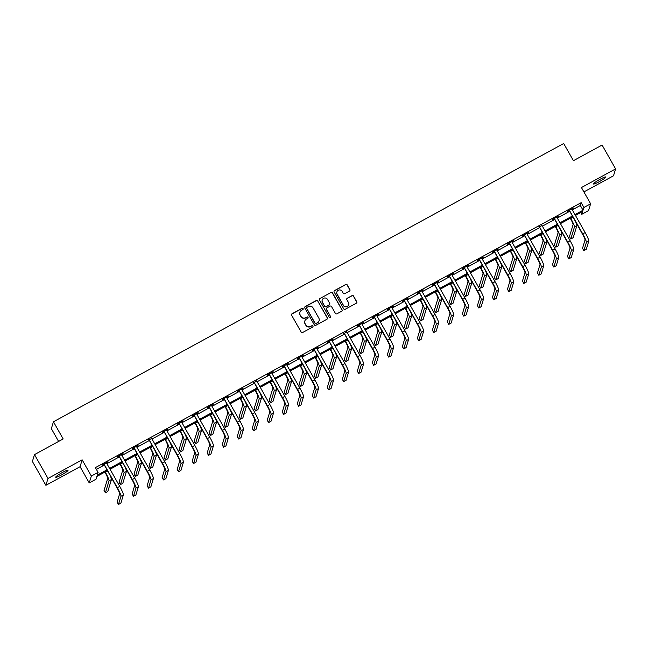 <?xml version="1.0" encoding="UTF-8"?>
<svg xmlns="http://www.w3.org/2000/svg" width="648" height="648" viewBox="0 0 648 648"><rect width="100%" height="100%" fill="white"/><g stroke="black" fill="none" stroke-linecap="round" stroke-linejoin="round"><path stroke-width="0.97" d="M303.094 308.578A0.761 0.745 16.9 0 0 302.065 308.286L292.029 313.762A1.085 1.069 16.9 0 0 291.616 315.212L301.158 332.076A1.085 1.069 16.9 0 0 302.632 332.497L312.668 327.021A0.761 0.745 16.9 0 0 312.96 326.009A0.761 0.745 16.9 0 0 311.923 325.709L310.627 326.422A3.467 3.418 16.9 0 1 305.905 325.069L305.111 323.668A3.467 3.418 16.9 0 1 306.439 319.019L307.735 318.314A0.761 0.745 16.9 0 0 308.027 317.293A0.761 0.745 16.9 0 0 306.998 317.002L305.694 317.706A3.467 3.418 16.9 0 1 300.98 316.354L300.178 314.952A3.467 3.418 16.9 0 1 301.506 310.303L302.81 309.598A0.761 0.745 16.9 0 0 303.094 308.578M303.126 309.25A0.761 0.745 16.9 0 0 302.009 308.472L291.973 313.94A1.085 1.069 16.9 0 0 291.495 314.474M312.984 326.681A0.761 0.745 16.9 0 0 311.866 325.895L310.627 326.422M308.059 317.966A0.761 0.745 16.9 0 0 306.941 317.188L305.694 317.706M599.999 179.302A7.071 0.859 150.5 0 0 593.487 183.967A7.071 0.859 150.5 0 0 599.279 181.675A7.071 0.859 150.5 0 0 605.791 177.001A7.071 0.859 150.5 0 0 599.999 179.302M62.224 472.57A7.071 0.859 150.5 0 0 55.712 477.244A7.071 0.859 150.5 0 0 61.503 474.944A7.071 0.859 150.5 0 0 68.016 470.278A7.071 0.859 150.5 0 0 62.224 472.57M349.466 291.082A1.085 1.069 16.9 0 0 349.88 289.624L347.207 284.893A1.085 1.069 16.9 0 0 345.732 284.472L334.587 290.547A1.085 1.069 16.9 0 0 334.166 292.005L343.715 308.869A1.085 1.069 16.9 0 0 345.19 309.29L356.335 303.215A1.085 1.069 16.9 0 0 356.748 301.757L353.516 296.047A1.085 1.069 16.9 0 0 352.042 295.626L347.271 298.226A1.085 1.069 16.9 0 0 346.85 299.676L348.454 302.511A2.9 2.859 16.9 0 1 346.251 306.731A2.9 2.859 16.9 0 1 343.408 305.265L337.122 294.16A2.9 2.859 16.9 0 1 339.333 289.94A2.9 2.859 16.9 0 1 342.176 291.406L343.221 293.261A1.085 1.069 16.9 0 0 344.696 293.682L349.466 291.082M572.289 209.847L580.333 205.465L581.183 202.678L583.88 207.457L590.62 203.78L588.53 210.641L581.791 214.31L582.641 211.531L575.456 215.452M34.49 454.604L47.992 478.467L45.903 485.32L32.4 461.457L34.49 454.604L63.172 438.963L53.444 421.775L563.695 143.516L573.423 160.696L602.097 145.055L615.6 168.917L581.434 187.556L590.62 203.78M45.903 485.32L80.069 466.69L82.158 459.837L47.992 478.467M82.158 459.837L91.336 476.061L98.075 472.384L97.224 475.17L106.871 469.905M581.183 202.678L95.378 467.613L98.075 472.384M317.828 300.915A1.085 1.069 16.9 0 0 316.354 300.494L305.208 306.569A1.085 1.069 16.9 0 0 304.795 308.027L314.337 324.891A1.085 1.069 16.9 0 0 315.811 325.312L326.957 319.229A1.085 1.069 16.9 0 0 327.37 317.779L317.771 301.101A1.085 1.069 16.9 0 0 316.297 300.68L305.151 306.755A1.085 1.069 16.9 0 0 304.673 307.29M319.893 298.558L331.039 292.483A1.085 1.069 16.9 0 1 332.513 292.904L342.055 309.768A1.085 1.069 16.9 0 1 341.642 311.226L336.871 313.826A1.085 1.069 16.9 0 1 335.397 313.405L331.525 306.561A1.085 1.069 16.9 0 0 330.051 306.139L326.892 307.865A1.085 1.069 16.9 0 0 326.479 309.315L330.504 316.443A0.761 0.745 16.9 0 1 329.929 317.544A0.761 0.745 16.9 0 1 329.184 317.164L319.48 300.016A1.085 1.069 16.9 0 1 319.893 298.558L331.039 292.483M583.905 191.921L613.51 175.778L615.6 168.917M53.444 421.775L51.354 428.636L58.603 441.45M96.374 469.387L104.174 465.134M106.888 463.652L119.183 456.945M121.897 455.471L134.201 448.764M136.914 447.282L149.21 440.575M151.924 439.093L164.228 432.386M166.941 430.904L179.237 424.197M181.95 422.715L194.254 416.008M196.968 414.534L209.264 407.827M211.977 406.345L224.273 399.638M226.994 398.156L239.29 391.449M242.004 389.966L254.299 383.26M257.013 381.785L269.317 375.079M272.03 373.596L284.326 366.889M287.04 365.407L299.344 358.7M302.057 357.218L314.353 350.511M317.066 349.029L329.37 342.322M332.084 340.848L344.38 334.141M347.093 332.659L359.397 325.952M362.111 324.47L374.406 317.763M377.12 316.281L389.424 309.574M392.137 308.1L404.433 301.385M407.147 299.911L419.442 293.204M422.164 291.721L434.46 285.015M437.173 283.532L449.469 276.826M452.183 275.343L464.486 268.637M467.2 267.162L479.496 260.456M482.209 258.973L494.513 252.266M497.227 250.784L509.522 244.077M512.236 242.595L524.54 235.888M527.253 234.414L539.549 227.699M542.263 226.225L554.567 219.518M557.28 218.036L569.576 211.329M103.842 464.122L117.199 488.163A5.524 0.697 61.4 0 1 119.621 493.857L117.11 502.103L118.454 504.484L120.86 503.172L123.371 494.934A8.286 1.045 -118.6 0 0 119.742 486.381L106.539 463.036L108.054 461.822L102.279 464.972L102.141 465.434L103.696 464.584M118.851 455.933L132.208 479.974A5.524 0.697 61.4 0 1 134.63 485.676L132.119 493.914L133.472 496.295L135.877 494.983L138.388 486.745A8.286 1.045 -118.6 0 0 134.76 478.2L121.549 454.856L123.063 453.632L117.288 456.783L117.15 457.245L118.714 456.395M133.869 447.744L147.226 471.785A5.524 0.697 61.4 0 1 149.639 477.487L147.128 485.725L148.481 488.114L150.887 486.802L153.398 478.556A8.286 1.045 -118.6 0 0 149.769 470.011L136.566 446.666L138.081 445.443L132.305 448.594L132.16 449.056L133.723 448.205M151.575 438.469L148.74 440.016M163.895 431.365L177.252 455.414A5.524 0.697 61.4 0 1 179.666 461.109L177.155 469.346L178.508 471.736L180.913 470.424L183.424 462.186A8.286 1.045 -118.6 0 0 179.796 453.632L166.593 430.288L168.107 429.073L162.332 432.224L162.186 432.686L163.75 431.835M178.905 423.185L192.262 447.225A5.524 0.697 61.4 0 1 194.684 452.92L192.173 461.165L193.525 463.547L195.931 462.235L198.442 453.997A8.286 1.045 -118.6 0 0 194.813 445.451L181.602 422.099L183.117 420.884L177.341 424.035L177.204 424.497L178.767 423.646M193.922 414.995L207.279 439.036A5.524 0.697 61.4 0 1 209.693 444.739L207.182 452.976L208.535 455.366L210.94 454.054L213.451 445.808A8.286 1.045 -118.6 0 0 209.822 437.262L196.619 413.918L198.134 412.695L192.359 415.846L192.213 416.308L193.776 415.457M208.931 406.806L222.288 430.847A5.524 0.697 61.4 0 1 224.71 436.55L222.199 444.787L223.544 447.177L225.95 445.865L228.461 437.627A8.286 1.045 -118.6 0 0 224.84 429.073L211.629 405.729L213.143 404.506L207.368 407.657L207.23 408.119L208.794 407.268M223.941 398.617L237.306 422.658A5.524 0.697 61.4 0 1 239.72 428.36L237.209 436.598L238.561 438.988L240.967 437.675L243.478 429.438A8.286 1.045 -118.6 0 0 239.849 420.884L226.646 397.54L228.161 396.325L222.386 399.468L222.24 399.938L223.803 399.087M238.958 390.436L252.315 414.477A5.524 0.697 61.4 0 1 254.737 420.171L252.226 428.417L253.571 430.799L255.976 429.486L258.487 421.249A8.286 1.045 -118.6 0 0 254.867 412.695L241.655 389.351L243.17 388.136L237.395 391.287L237.257 391.748L238.82 390.898M256.665 381.162L253.83 382.709M268.985 374.058L282.342 398.099A5.524 0.697 61.4 0 1 284.764 403.801L282.253 412.039L283.597 414.428L286.003 413.116L288.514 404.87A8.286 1.045 -118.6 0 0 284.893 396.325L271.682 372.981L273.197 371.758L267.421 374.909L267.284 375.37L268.839 374.52M283.994 365.869L297.359 389.91A5.524 0.697 61.4 0 1 299.773 395.612L297.262 403.85L298.615 406.239L301.02 404.927L303.531 396.689A8.286 1.045 -118.6 0 0 299.903 388.136L286.691 364.792L288.206 363.577L282.431 366.719L282.293 367.189L283.856 366.331M299.012 357.68L312.368 381.729A5.524 0.697 61.4 0 1 314.79 387.423L312.279 395.661L313.624 398.05L316.03 396.738L318.541 388.5A8.286 1.045 -118.6 0 0 314.912 379.947L301.709 356.603L303.224 355.388L297.448 358.538L297.311 359L298.866 358.15M314.021 349.499L327.378 373.54A5.524 0.697 61.4 0 1 329.8 379.234L327.289 387.48L328.641 389.861L331.047 388.549L333.558 380.311A8.286 1.045 -118.6 0 0 329.929 371.766L316.718 348.413L318.233 347.198L312.458 350.349L312.32 350.811L313.883 349.961M329.038 341.31L342.395 365.351A5.524 0.697 61.4 0 1 344.809 371.053L342.298 379.291L343.651 381.68L346.056 380.368L348.567 372.122A8.286 1.045 -118.6 0 0 344.939 363.577L331.736 340.232L333.25 339.009L327.475 342.16L327.329 342.622L328.892 341.771M346.745 332.035L343.91 333.582M359.065 324.932L372.422 348.972A5.524 0.697 61.4 0 1 374.836 354.675L372.325 362.912L373.677 365.302L376.083 363.99L378.594 355.752A8.286 1.045 -118.6 0 0 374.965 347.198L361.762 323.854L363.277 322.639L357.502 325.782L357.356 326.252L358.919 325.393M374.074 316.742L387.431 340.791A5.524 0.697 61.4 0 1 389.853 346.486L387.342 354.731L388.695 357.113L391.1 355.801L393.611 347.563A8.286 1.045 -118.6 0 0 389.983 339.009L376.772 315.665L378.286 314.45L372.511 317.601L372.373 318.063L373.937 317.212M389.092 308.561L402.449 332.602A5.524 0.697 61.4 0 1 404.862 338.305L402.351 346.542L403.704 348.924L406.11 347.611L408.621 339.374A8.286 1.045 -118.6 0 0 404.992 330.828L391.789 307.484L393.304 306.261L387.528 309.412L387.383 309.874L388.946 309.023M404.101 300.372L417.458 324.413A5.524 0.697 61.4 0 1 419.88 330.116L417.369 338.353L418.713 340.743L421.119 339.431L423.63 331.185A8.286 1.045 -118.6 0 0 420.009 322.639L406.798 299.295L408.313 298.072L402.538 301.223L402.4 301.685L403.963 300.834M419.11 292.183L432.475 316.224A5.524 0.697 61.4 0 1 434.889 321.926L432.378 330.164L433.731 332.554L436.136 331.241L438.647 323.004A8.286 1.045 -118.6 0 0 435.019 314.45L421.808 291.106L423.322 289.891L417.555 293.034L417.409 293.504L418.973 292.645M434.128 283.994L447.485 308.043A5.524 0.697 61.4 0 1 449.906 313.737L447.395 321.975L448.74 324.365L451.146 323.052L453.657 314.815A8.286 1.045 -118.6 0 0 450.036 306.261L436.825 282.917L438.34 281.702L432.564 284.853L432.427 285.314L433.99 284.464M449.137 275.813L462.502 299.854A5.524 0.697 61.4 0 1 464.916 305.548L462.405 313.794L463.757 316.175L466.163 314.863L468.674 306.626A8.286 1.045 -118.6 0 0 465.045 298.08L451.834 274.728L453.349 273.513L447.582 276.664L447.436 277.125L448.999 276.275M464.154 267.624L477.511 291.665A5.524 0.697 61.4 0 1 479.933 297.367L477.422 305.605L478.767 307.986L481.172 306.682L483.683 298.436A8.286 1.045 -118.6 0 0 480.063 289.891L466.852 266.547L468.366 265.324L462.591 268.475L462.453 268.936L464.009 268.086M479.164 259.435L492.529 283.476A5.524 0.697 61.4 0 1 494.942 289.178L492.431 297.416L493.784 299.805L496.19 298.493L498.701 290.247A8.286 1.045 -118.6 0 0 495.072 281.702L481.861 258.358L483.376 257.135L477.6 260.285L477.463 260.747L479.026 259.897M494.181 251.246L507.538 275.287A5.524 0.697 61.4 0 1 509.96 280.989L507.449 289.227L508.793 291.616L511.199 290.304L513.71 282.066A8.286 1.045 -118.6 0 0 510.081 273.513L496.878 250.169L498.393 248.954L492.618 252.096L492.472 252.566L494.035 251.708M509.19 243.057L522.547 267.106A5.524 0.697 61.4 0 1 524.969 272.8L522.458 281.046L523.811 283.427L526.216 282.115L528.728 273.877A8.286 1.045 -118.6 0 0 525.099 265.324L511.888 241.979L513.402 240.764L507.627 243.915L507.489 244.377L509.053 243.526M524.208 234.876L537.565 258.916A5.524 0.697 61.4 0 1 539.978 264.619L537.467 272.857L538.82 275.238L541.226 273.926L543.737 265.688A8.286 1.045 -118.6 0 0 540.108 257.143L526.905 233.79L528.42 232.575L522.644 235.726L522.499 236.188L524.062 235.337M541.914 225.601L539.079 227.148M554.234 218.498L567.591 242.538A5.524 0.697 61.4 0 1 570.005 248.241L567.494 256.478L568.847 258.868L571.253 257.556L573.764 249.318A8.286 1.045 -118.6 0 0 570.135 240.764L556.932 217.42L558.446 216.205L552.671 219.348L552.525 219.818L554.089 218.959M569.244 210.308L582.601 234.357A5.524 0.697 61.4 0 1 585.023 240.052L582.512 248.289L583.864 250.679L586.27 249.367L588.781 241.129A8.286 1.045 -118.6 0 0 585.152 232.575L571.941 209.231L573.456 208.016L567.68 211.167L567.543 211.629L569.106 210.778M580.786 212.544L581.791 214.31M107.341 470.732L96.836 476.466L95.985 479.245L89.246 482.922L91.336 476.061M80.069 466.69L89.246 482.922M574.995 214.618L583.03 210.236L583.88 207.457M109.585 468.431L121.889 461.724M124.602 460.242L136.898 453.535M139.612 452.053L151.916 445.346M154.629 443.864L166.925 437.157M169.638 435.675L181.934 428.968M184.656 427.494L196.952 420.787M199.665 419.305L211.961 412.598M214.674 411.116L226.978 404.409M229.692 402.926L241.988 396.22M244.701 394.745L257.005 388.039M259.718 386.556L272.014 379.85M274.728 378.367L287.032 371.66M289.745 370.178L302.041 363.471M304.754 361.989L317.058 355.282M319.772 353.808L332.068 347.101M334.781 345.619L347.085 338.912M349.799 337.43L362.094 330.723M364.808 329.241L377.104 322.534M379.825 321.06L392.121 314.353M394.834 312.871L407.13 306.164M409.844 304.682L422.148 297.975M424.861 296.492L437.157 289.786M439.87 288.303L452.174 281.596M454.888 280.122L467.184 273.416M469.897 271.933L482.201 265.226M484.915 263.744L497.21 257.037M499.924 255.555L512.228 248.848M514.941 247.374L527.237 240.667M529.951 239.185L542.246 232.478M544.968 230.996L557.264 224.289M559.977 222.807L572.273 216.1M572.743 216.926L560.447 223.633M557.734 225.115L545.43 231.822M542.716 233.304L530.42 240.011M527.707 241.493L515.403 248.2M512.69 249.674L500.394 256.381M497.68 257.864L485.376 264.57M482.663 266.053L470.367 272.759M467.654 274.242L455.358 280.949M452.636 282.423L440.34 289.138M437.627 290.612L425.331 297.319M422.618 298.801L410.314 305.508M407.6 306.99L395.304 313.697M392.591 315.179L380.287 321.886M377.573 323.36L365.278 330.067M362.564 331.549L350.26 338.256M347.547 339.738L335.251 346.445M332.537 347.927L320.234 354.634M317.52 356.117L305.224 362.823M302.511 364.298L290.207 371.004M287.493 372.487L275.197 379.193M272.484 380.676L260.188 387.383M257.467 388.865L245.171 395.572M242.457 397.046L230.161 403.753M227.448 405.235L215.144 411.942M212.431 413.424L200.135 420.131M197.421 421.613L185.117 428.32M182.404 429.802L170.108 436.509M167.395 437.983L155.091 444.69M152.377 446.172L140.081 452.879M137.368 454.361L125.064 461.068M122.351 462.55L110.055 469.257M580.333 205.465L583.03 210.236M299.854 312.385A3.467 3.418 16.9 0 0 300.121 315.139L300.178 314.952M305.637 317.893A3.467 3.418 16.9 0 1 300.923 316.54L300.121 315.139M304.787 321.1A3.467 3.418 16.9 0 0 305.054 323.854L305.111 323.668M310.57 326.608A3.467 3.418 16.9 0 1 305.848 325.256L305.054 323.854M327.426 318.703A1.085 1.069 16.9 0 0 327.313 317.966L317.771 301.101M306.99 307.314A0.761 0.745 16.9 0 0 306.698 308.335L315.074 323.141A0.761 0.745 16.9 0 0 316.103 323.433L317.471 322.688A3.467 3.418 16.9 0 0 318.8 318.038L313.073 307.921A3.467 3.418 16.9 0 0 308.359 306.569L306.99 307.314M306.609 307.849A0.761 0.745 16.9 0 0 306.642 308.521L306.698 308.335M319.067 320.792A3.467 3.418 16.9 0 1 317.415 322.874L316.046 323.619A0.761 0.745 16.9 0 1 315.017 323.32L306.642 308.521M342.12 310.692A1.085 1.069 16.9 0 0 341.998 309.955L332.456 293.09A1.085 1.069 16.9 0 0 330.982 292.669M326.357 308.578A1.085 1.069 16.9 0 0 326.422 309.501L330.504 316.443M330.537 317.115A0.761 0.745 16.9 0 0 330.448 316.621M327.515 299.465A2.9 2.859 16.9 0 0 322.21 300A2.9 2.859 16.9 0 0 322.461 302.219L324.672 306.131A1.085 1.069 16.9 0 0 326.147 306.553L329.314 304.827A1.085 1.069 16.9 0 0 329.727 303.377L327.515 299.465M322.186 300.089A2.9 2.859 16.9 0 0 322.404 302.405L322.461 302.219M329.783 304.301A1.085 1.069 16.9 0 1 329.257 305.014L326.09 306.739A1.085 1.069 16.9 0 1 324.616 306.318L322.404 302.405M319.837 298.744A1.085 1.069 16.9 0 0 319.367 299.279M336.847 292.029A2.9 2.859 16.9 0 0 337.065 294.346L337.122 294.16M348.673 304.827A2.9 2.859 16.9 0 1 343.351 305.451L337.065 294.346M356.805 302.681A1.085 1.069 16.9 0 0 356.692 301.944L353.46 296.233A1.085 1.069 16.9 0 0 351.986 295.804L347.215 298.412A1.085 1.069 16.9 0 0 346.737 298.939M349.944 290.547A1.085 1.069 16.9 0 0 349.823 289.81L347.15 285.079A1.085 1.069 16.9 0 0 345.676 284.658L334.53 290.733A1.085 1.069 16.9 0 0 334.052 291.268M104.871 472.076L105.268 472.773A5.524 0.697 61.4 0 1 107.689 478.475L104.044 490.423L105.397 492.812L109.034 480.865A8.286 1.045 -118.6 0 0 105.405 472.311L105.178 471.914M105.397 492.812L107.803 491.5L111.44 479.552A8.286 1.045 -118.6 0 0 110.46 476.248M118.454 504.484L120.965 496.247A8.286 1.045 -118.6 0 0 117.337 487.693L104.134 464.349M103.988 464.819L103.413 464.349M119.888 463.895L120.277 464.592A5.524 0.697 61.4 0 1 122.699 470.286L119.062 482.234L120.407 484.623L124.052 472.675A8.286 1.045 -118.6 0 0 120.423 464.122L120.196 463.725M120.407 484.623L122.812 483.311L126.457 471.363A8.286 1.045 -118.6 0 0 125.477 468.067M134.897 455.706L135.294 456.403A5.524 0.697 61.4 0 1 137.708 462.097L134.071 474.044L135.424 476.434L139.061 464.486A8.286 1.045 -118.6 0 0 135.432 455.941L135.205 455.536M135.424 476.434L137.83 475.122L141.467 463.174A8.286 1.045 -118.6 0 0 140.486 459.878M133.472 496.295L135.983 488.057A8.286 1.045 -118.6 0 0 132.354 479.512L119.143 456.168M119.005 456.629L118.422 456.168M148.481 488.114L150.992 479.868A8.286 1.045 -118.6 0 0 147.363 471.323L134.16 447.979M134.014 448.44L133.439 447.979M149.915 447.517L150.304 448.214A5.524 0.697 61.4 0 1 152.726 453.916L149.081 465.863L150.433 468.245L154.078 456.297A8.286 1.045 -118.6 0 0 150.449 447.752L150.223 447.347M150.433 468.245L152.839 466.933L156.484 454.985A8.286 1.045 -118.6 0 0 155.504 451.688M164.924 439.328L165.321 440.024A5.524 0.697 61.4 0 1 167.735 445.727L164.098 457.674L165.451 460.056L169.088 448.116A8.286 1.045 -118.6 0 0 165.459 439.563L165.232 439.166M165.451 460.056L167.856 458.744L171.493 446.804A8.286 1.045 -118.6 0 0 170.513 443.499M179.942 431.147L180.33 431.835A5.524 0.697 61.4 0 1 182.752 437.538L179.107 449.485L180.46 451.875L184.105 439.927A8.286 1.045 -118.6 0 0 180.476 431.374L180.249 430.977M180.46 451.875L182.866 450.563L186.511 438.615A8.286 1.045 -118.6 0 0 185.531 435.318M148.878 439.555L162.235 463.595A5.524 0.697 61.4 0 1 164.657 469.298L162.146 477.536L163.499 479.925L166.01 471.687A8.286 1.045 -118.6 0 0 162.381 463.134L149.17 439.79M163.499 479.925L165.904 478.613L168.415 470.375A8.286 1.045 -118.6 0 0 164.786 461.822L151.527 438.113M149.032 440.251L148.449 439.79M178.508 471.736L181.019 463.498A8.286 1.045 -118.6 0 0 177.39 454.945L164.187 431.6M164.041 432.062L163.466 431.6M193.525 463.547L196.036 455.309A8.286 1.045 -118.6 0 0 192.407 446.764L179.196 423.411M179.059 423.881L178.475 423.411M208.535 455.366L211.046 447.12A8.286 1.045 -118.6 0 0 207.417 438.575L194.214 415.23M194.068 415.692L193.493 415.23M223.544 447.177L226.055 438.939A8.286 1.045 -118.6 0 0 222.434 430.385L209.223 407.041M209.085 407.503L208.502 407.041M238.561 438.988L241.072 430.75A8.286 1.045 -118.6 0 0 237.443 422.196L224.232 398.852M224.095 399.314L223.519 398.852M253.571 430.799L256.082 422.561A8.286 1.045 -118.6 0 0 252.461 414.007L239.25 390.663M239.112 391.133L238.529 390.663M253.967 382.247L267.332 406.288A5.524 0.697 61.4 0 1 269.746 411.99L267.235 420.228L268.588 422.609L271.099 414.372A8.286 1.045 -118.6 0 0 267.47 405.826L254.259 382.482M268.588 422.609L270.994 421.297L273.505 413.06A8.286 1.045 -118.6 0 0 269.876 404.514L256.624 380.797M254.121 382.944L253.538 382.482M283.597 414.428L286.108 406.183A8.286 1.045 -118.6 0 0 282.488 397.637L269.276 374.293M269.131 374.755L268.556 374.293M298.615 406.239L301.126 398.002A8.286 1.045 -118.6 0 0 297.497 389.448L284.286 366.104M284.148 366.566L283.565 366.104M313.624 398.05L316.135 389.812A8.286 1.045 -118.6 0 0 312.506 381.259L299.303 357.915M299.157 358.376L298.582 357.915M328.641 389.861L331.152 381.623A8.286 1.045 -118.6 0 0 327.524 373.078L314.312 349.726M314.175 350.195L313.591 349.726M343.651 381.68L346.162 373.434A8.286 1.045 -118.6 0 0 342.533 364.889L329.33 341.545M329.184 342.006L328.609 341.545M344.048 333.121L357.404 357.161A5.524 0.697 61.4 0 1 359.826 362.864L357.315 371.101L358.668 373.491L361.179 365.253A8.286 1.045 -118.6 0 0 357.55 356.7L344.339 333.356M358.668 373.491L361.074 372.179L363.585 363.941A8.286 1.045 -118.6 0 0 359.956 355.388L346.696 331.679M344.201 333.817L343.618 333.356M373.677 365.302L376.188 357.064A8.286 1.045 -118.6 0 0 372.56 348.511L359.356 325.166M359.211 325.628L358.636 325.166M388.695 357.113L391.206 348.875A8.286 1.045 -118.6 0 0 387.577 340.322L374.366 316.977M374.228 317.439L373.645 316.977M403.704 348.924L406.215 340.686A8.286 1.045 -118.6 0 0 402.586 332.141L389.383 308.788M389.237 309.258L388.662 308.796M418.713 340.743L421.224 332.497A8.286 1.045 -118.6 0 0 417.604 323.951L404.393 300.607M404.255 301.069L403.672 300.607M433.731 332.554L436.242 324.316A8.286 1.045 -118.6 0 0 432.613 315.762L419.402 292.418M419.264 292.88L418.689 292.418M194.951 422.958L195.348 423.654A5.524 0.697 61.4 0 1 197.762 429.349L194.125 441.296L195.477 443.686L199.114 431.738A8.286 1.045 -118.6 0 0 195.485 423.185L195.259 422.788M195.477 443.686L197.883 442.373L201.52 430.426A8.286 1.045 -118.6 0 0 200.54 427.129M209.968 414.769L210.357 415.465A5.524 0.697 61.4 0 1 212.779 421.168L209.134 433.115L210.487 435.497L214.124 423.549A8.286 1.045 -118.6 0 0 210.503 415.004L210.276 414.599M210.487 435.497L212.892 434.184L216.529 422.237A8.286 1.045 -118.6 0 0 215.549 418.94M224.978 406.579L225.374 407.276A5.524 0.697 61.4 0 1 227.788 412.979L224.151 424.926L225.496 427.307L229.141 415.36A8.286 1.045 -118.6 0 0 225.512 406.814L225.285 406.409M225.496 427.307L227.902 425.995L231.547 414.048A8.286 1.045 -118.6 0 0 230.566 410.751M239.995 398.39L240.384 399.087A5.524 0.697 61.4 0 1 242.806 404.789L239.161 416.737L240.513 419.126L244.15 407.179A8.286 1.045 -118.6 0 0 240.53 398.625L240.303 398.228M240.513 419.126L242.919 417.814L246.556 405.867A8.286 1.045 -118.6 0 0 245.576 402.562M255.004 390.209L255.401 390.906A5.524 0.697 61.4 0 1 257.815 396.6L254.178 408.548L255.523 410.937L259.168 398.99A8.286 1.045 -118.6 0 0 255.539 390.436L255.312 390.039M255.523 410.937L257.928 409.625L261.573 397.678A8.286 1.045 -118.6 0 0 260.593 394.381M270.014 382.02L270.41 382.717A5.524 0.697 61.4 0 1 272.832 388.411L269.187 400.359L270.54 402.748L274.177 390.801A8.286 1.045 -118.6 0 0 270.556 382.255L270.329 381.85M270.54 402.748L272.946 401.436L276.583 389.489A8.286 1.045 -118.6 0 0 275.603 386.192M285.031 373.831L285.428 374.528A5.524 0.697 61.4 0 1 287.842 380.23L284.205 392.178L285.549 394.559L289.194 382.612A8.286 1.045 -118.6 0 0 285.566 374.066L285.339 373.661M285.549 394.559L287.955 393.247L291.6 381.299A8.286 1.045 -118.6 0 0 290.62 378.003M300.04 365.642L300.437 366.339A5.524 0.697 61.4 0 1 302.859 372.041L299.214 383.989L300.567 386.37L304.204 374.431A8.286 1.045 -118.6 0 0 300.575 365.877L300.348 365.48M300.567 386.37L302.972 385.058L306.609 373.118A8.286 1.045 -118.6 0 0 305.629 369.814M315.058 357.461L315.446 358.15A5.524 0.697 61.4 0 1 317.868 363.852L314.231 375.8L315.576 378.189L319.221 366.242A8.286 1.045 -118.6 0 0 315.592 357.688L315.365 357.291M315.576 378.189L317.982 376.877L321.627 364.929A8.286 1.045 -118.6 0 0 320.647 361.633M330.067 349.272L330.464 349.969A5.524 0.697 61.4 0 1 332.878 355.663L329.241 367.61L330.593 370L334.23 358.052A8.286 1.045 -118.6 0 0 330.601 349.499L330.375 349.102M330.593 370L332.999 368.688L336.636 356.74A8.286 1.045 -118.6 0 0 335.656 353.444M345.084 341.083L345.473 341.78A5.524 0.697 61.4 0 1 347.895 347.482L344.25 359.421L345.603 361.811L349.248 349.863A8.286 1.045 -118.6 0 0 345.619 341.318L345.392 340.913M345.603 361.811L348.008 360.499L351.653 348.551A8.286 1.045 -118.6 0 0 350.673 345.254M360.094 332.894L360.491 333.59A5.524 0.697 61.4 0 1 362.904 339.293L359.267 351.24L360.62 353.622L364.257 341.674A8.286 1.045 -118.6 0 0 360.628 333.129L360.401 332.724M360.62 353.622L363.026 352.31L366.663 340.362A8.286 1.045 -118.6 0 0 365.683 337.065M375.111 324.705L375.5 325.401A5.524 0.697 61.4 0 1 377.922 331.104L374.277 343.051L375.629 345.441L379.274 333.493A8.286 1.045 -118.6 0 0 375.646 324.94L375.419 324.543M375.629 345.441L378.035 344.129L381.68 332.181A8.286 1.045 -118.6 0 0 380.7 328.876M390.12 316.524L390.517 317.22A5.524 0.697 61.4 0 1 392.931 322.915L389.294 334.862L390.647 337.252L394.284 325.304A8.286 1.045 -118.6 0 0 390.655 316.751L390.428 316.354M390.647 337.252L393.053 335.939L396.689 323.992A8.286 1.045 -118.6 0 0 395.709 320.695M405.138 308.335L405.526 309.031A5.524 0.697 61.4 0 1 407.948 314.726L404.303 326.673L405.656 329.062L409.293 317.115A8.286 1.045 -118.6 0 0 405.672 308.57L405.446 308.165M405.656 329.062L408.062 327.75L411.699 315.803A8.286 1.045 -118.6 0 0 410.719 312.506M420.147 300.146L420.544 300.842A5.524 0.697 61.4 0 1 422.958 306.545L419.321 318.492L420.665 320.873L424.31 308.926A8.286 1.045 -118.6 0 0 420.682 300.38L420.455 299.975M420.665 320.873L423.071 319.561L426.716 307.614A8.286 1.045 -118.6 0 0 425.736 304.317M435.164 291.956L435.553 292.653A5.524 0.697 61.4 0 1 437.975 298.355L434.33 310.303L435.683 312.684L439.32 300.745A8.286 1.045 -118.6 0 0 435.699 292.191L435.472 291.794M435.683 312.684L438.089 311.372L441.725 299.433A8.286 1.045 -118.6 0 0 440.745 296.128M450.174 283.775L450.571 284.464A5.524 0.697 61.4 0 1 452.984 290.166L449.348 302.114L450.692 304.503L454.337 292.556A8.286 1.045 -118.6 0 0 450.708 284.002L450.482 283.605M450.692 304.503L453.098 303.191L456.743 291.244A8.286 1.045 -118.6 0 0 455.763 287.947M465.183 275.586L465.58 276.283A5.524 0.697 61.4 0 1 468.002 281.977L464.357 293.925L465.71 296.314L469.346 284.367A8.286 1.045 -118.6 0 0 465.726 275.813L465.499 275.416M465.71 296.314L468.115 295.002L471.752 283.055A8.286 1.045 -118.6 0 0 470.772 279.758M480.2 267.397L480.597 268.094A5.524 0.697 61.4 0 1 483.011 273.796L479.374 285.736L480.719 288.125L484.364 276.178A8.286 1.045 -118.6 0 0 480.735 267.632L480.508 267.227M480.719 288.125L483.125 286.813L486.77 274.865A8.286 1.045 -118.6 0 0 485.789 271.569M448.74 324.365L451.251 316.127A8.286 1.045 -118.6 0 0 447.63 307.573L434.419 284.229M434.273 284.691L433.698 284.229M463.757 316.175L466.268 307.938A8.286 1.045 -118.6 0 0 462.64 299.392L449.429 276.04M449.291 276.51L448.708 276.04M478.767 307.986L481.278 299.749A8.286 1.045 -118.6 0 0 477.649 291.203L464.446 267.859M464.3 268.321L463.725 267.859M493.784 299.805L496.295 291.56A8.286 1.045 -118.6 0 0 492.666 283.014L479.455 259.67M479.318 260.132L478.734 259.67M495.21 259.208L495.607 259.905A5.524 0.697 61.4 0 1 498.029 265.607L494.384 277.555L495.736 279.936L499.373 267.989A8.286 1.045 -118.6 0 0 495.744 259.443L495.518 259.038M495.736 279.936L498.142 278.624L501.779 266.676A8.286 1.045 -118.6 0 0 500.799 263.38M508.793 291.616L511.304 283.379A8.286 1.045 -118.6 0 0 507.676 274.825L494.473 251.481M494.327 251.942L493.752 251.481M510.227 251.019L510.616 251.716A5.524 0.697 61.4 0 1 513.038 257.418L509.401 269.366L510.745 271.755L514.39 259.808A8.286 1.045 -118.6 0 0 510.762 251.254L510.535 250.857M510.745 271.755L513.151 270.443L516.796 258.495A8.286 1.045 -118.6 0 0 515.816 255.191M523.811 283.427L526.322 275.189A8.286 1.045 -118.6 0 0 522.693 266.636L509.482 243.292M509.344 243.753L508.761 243.292M525.236 242.838L525.633 243.535A5.524 0.697 61.4 0 1 528.047 249.229L524.41 261.176L525.763 263.566L529.4 251.618A8.286 1.045 -118.6 0 0 525.771 243.065L525.544 242.668M525.763 263.566L528.169 262.254L531.806 250.306A8.286 1.045 -118.6 0 0 530.825 247.01M538.82 275.238L541.331 267A8.286 1.045 -118.6 0 0 537.702 258.455L524.499 235.103M524.354 235.572L523.778 235.111M540.254 234.649L540.643 235.346A5.524 0.697 61.4 0 1 543.065 241.04L539.42 252.987L540.772 255.377L544.417 243.429A8.286 1.045 -118.6 0 0 540.788 234.884L540.562 234.479M540.772 255.377L543.178 254.065L546.823 242.117A8.286 1.045 -118.6 0 0 545.843 238.82M539.217 226.687L552.574 250.727A5.524 0.697 61.4 0 1 554.996 256.43L552.485 264.668L553.838 267.057L556.349 258.811A8.286 1.045 -118.6 0 0 552.72 250.266L539.509 226.922M553.838 267.057L556.243 265.745L558.754 257.499A8.286 1.045 -118.6 0 0 555.125 248.954L541.866 225.245M539.371 227.383L538.788 226.922M555.263 226.46L555.66 227.156A5.524 0.697 61.4 0 1 558.074 232.859L554.437 244.806L555.79 247.188L559.427 235.24A8.286 1.045 -118.6 0 0 555.798 226.695L555.571 226.29M555.79 247.188L558.195 245.876L561.832 233.928A8.286 1.045 -118.6 0 0 560.852 230.631M568.847 258.868L571.358 250.63A8.286 1.045 -118.6 0 0 567.729 242.077L554.526 218.732M554.38 219.194L553.805 218.732M570.28 218.271L570.669 218.967A5.524 0.697 61.4 0 1 573.091 224.67L569.446 236.617L570.799 238.999L574.436 227.051A8.286 1.045 -118.6 0 0 570.815 218.506L570.588 218.109M570.799 238.999L573.205 237.686L576.85 225.747A8.286 1.045 -118.6 0 0 575.861 222.442M583.864 250.679L586.367 242.441A8.286 1.045 -118.6 0 0 582.746 233.888L569.535 210.543M569.398 211.005L568.814 210.543M105.405 472.311L107.568 471.137M109.034 480.865L111.44 479.552M117.337 487.693L119.742 486.381M120.965 496.247L123.371 494.934M120.423 464.122L122.577 462.947M124.052 472.675L126.457 471.363M135.432 455.941L137.595 454.758M139.061 464.486L141.467 463.174M132.354 479.512L134.76 478.2M135.983 488.057L138.388 486.745M147.363 471.323L149.769 470.011M150.992 479.868L153.398 478.556M150.449 447.752L152.604 446.577M154.078 456.297L156.484 454.985M165.459 439.563L167.621 438.388M169.088 448.116L171.493 446.804M180.476 431.374L182.631 430.199M184.105 439.927L186.511 438.615M162.381 463.134L164.786 461.822M166.01 471.687L168.415 470.375M177.39 454.945L179.796 453.632M181.019 463.498L183.424 462.186M192.407 446.764L194.813 445.451M196.036 455.309L198.442 453.997M207.417 438.575L209.822 437.262M211.046 447.12L213.451 445.808M222.434 430.385L224.84 429.073M226.055 438.939L228.461 437.627M237.443 422.196L239.849 420.884M241.072 430.75L243.478 429.438M252.461 414.007L254.867 412.695M256.082 422.561L258.487 421.249M267.47 405.826L269.876 404.514M271.099 414.372L273.505 413.06M282.488 397.637L284.893 396.325M286.108 406.183L288.514 404.87M297.497 389.448L299.903 388.136M301.126 398.002L303.531 396.689M312.506 381.259L314.912 379.947M316.135 389.812L318.541 388.5M327.524 373.078L329.929 371.766M331.152 381.623L333.558 380.311M342.533 364.889L344.939 363.577M346.162 373.434L348.567 372.122M357.55 356.7L359.956 355.388M361.179 365.253L363.585 363.941M372.56 348.511L374.965 347.198M376.188 357.064L378.594 355.752M387.577 340.322L389.983 339.009M391.206 348.875L393.611 347.563M402.586 332.141L404.992 330.828M406.215 340.686L408.621 339.374M417.604 323.951L420.009 322.639M421.224 332.497L423.63 331.185M432.613 315.762L435.019 314.45M436.242 324.316L438.647 323.004M195.485 423.185L197.648 422.01M199.114 431.738L201.52 430.426M210.503 415.004L212.657 413.821M214.124 423.549L216.529 422.237M225.512 406.814L227.675 405.64M229.141 415.36L231.547 414.048M240.53 398.625L242.684 397.451M244.15 407.179L246.556 405.867M255.539 390.436L257.693 389.262M259.168 398.99L261.573 397.678M270.556 382.255L272.711 381.073M274.177 390.801L276.583 389.489M285.566 374.066L287.72 372.892M289.194 382.612L291.6 381.299M300.575 365.877L302.738 364.703M304.204 374.431L306.609 373.118M315.592 357.688L317.747 356.513M319.221 366.242L321.627 364.929M330.601 349.499L332.764 348.324M334.23 358.052L336.636 356.74M345.619 341.318L347.774 340.135M349.248 349.863L351.653 348.551M360.628 333.129L362.791 331.954M364.257 341.674L366.663 340.362M375.646 324.94L377.8 323.765M379.274 333.493L381.68 332.181M390.655 316.751L392.818 315.576M394.284 325.304L396.689 323.992M405.672 308.57L407.827 307.387M409.293 317.115L411.699 315.803M420.682 300.38L422.844 299.198M424.31 308.926L426.716 307.614M435.699 292.191L437.854 291.017M439.32 300.745L441.725 299.433M450.708 284.002L452.863 282.828M454.337 292.556L456.743 291.244M465.726 275.813L467.88 274.639M469.346 284.367L471.752 283.055M480.735 267.632L482.89 266.45M484.364 276.178L486.77 274.865M447.63 307.573L450.036 306.261M451.251 316.127L453.657 314.815M462.64 299.392L465.045 298.08M466.268 307.938L468.674 306.626M477.649 291.203L480.063 289.891M481.278 299.749L483.683 298.436M492.666 283.014L495.072 281.702M496.295 291.56L498.701 290.247M495.744 259.443L497.907 258.269M499.373 267.989L501.779 266.676M507.676 274.825L510.081 273.513M511.304 283.379L513.71 282.066M510.762 251.254L512.916 250.079M514.39 259.808L516.796 258.495M522.693 266.636L525.099 265.324M526.322 275.189L528.728 273.877M525.771 243.065L527.934 241.89M529.4 251.618L531.806 250.306M537.702 258.455L540.108 257.143M541.331 267L543.737 265.688M540.788 234.884L542.943 233.701M544.417 243.429L546.823 242.117M552.72 250.266L555.125 248.954M556.349 258.811L558.754 257.499M555.798 226.695L557.96 225.512M559.427 235.24L561.832 233.928M567.729 242.077L570.135 240.764M571.358 250.63L573.764 249.318M570.815 218.506L572.97 217.331M574.436 227.051L576.85 225.747M582.746 233.888L585.152 232.575M586.367 242.441L588.781 241.129"/></g></svg>

